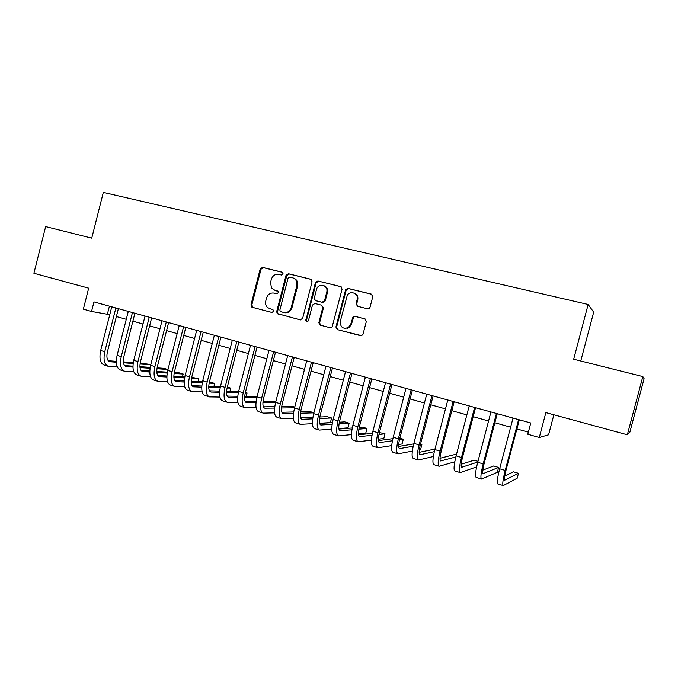 <?xml version="1.0" encoding="UTF-8"?>
<svg xmlns="http://www.w3.org/2000/svg" width="678" height="678" viewBox="0 0 678 678"><rect width="100%" height="100%" fill="white"/><g stroke="black" fill="none" stroke-linecap="round" stroke-linejoin="round"><path stroke-width="1.02" d="M283.15 273.946L282.209 272.209L262.547 267.378L260.199 268.929L250.979 304.846L252.292 307.312L271.853 312.448L273.514 311.38L273.158 309.973L267.53 307.575C265.784 305.786 265.2 303.6 265.759 301.007L266.539 298.006C267.886 294.21 270.412 292.574 274.107 293.099L276.666 293.744L278.327 292.667L278.175 291.523L274.836 290.286L271.429 287.853L270.556 282.362L271.336 279.353C272.692 275.548 275.217 273.895 278.921 274.395L281.48 275.031L283.15 273.946M367.51 308.795L369.264 308.405L370.044 307.21L372.773 296.701L371.315 294.125L347.992 288.387L345.678 289.514L335.907 327.05L337.322 329.627L361.654 335.669L363.052 334.152L366.34 321.465L364.891 318.88L354.891 316.321L353.052 316.787L350.763 324.143L348.458 327.491C343.034 329.372 340.305 327.355 340.271 321.431L347.246 295.439C350.204 289.862 358.976 293.549 357.12 299.617L356.06 303.702L357.501 306.27L367.51 308.795M642.812 376.578L644.1 378.68L629.845 432.242L627.328 434.784L642.812 376.578L573.673 359.213L588.148 304.473L103.319 192.391L91.742 238.156L45.655 226.588L33.9 273.268L88.674 288.175L83.36 309.16L91.547 311.465L93.971 301.896L530.772 422.996L527.806 434.251L539.29 437.488L548.578 434.801L553.867 414.792M627.328 434.784L545.858 412.614L539.29 437.488M312.092 281.726L310.71 279.217L288.421 273.743L286.031 275.293L276.692 311.566L277.192 313.575L300.218 319.889L302.634 318.355L312.092 281.726M317.872 280.98L340.67 286.591L342.085 289.125L332.144 326.923L330.025 327.711L320.27 325.152L318.838 322.796L322.77 307.541L321.347 305.125L314.914 303.49L312.473 305.041L308.473 320.533C307.592 321.957 306.702 321.982 305.812 320.618L315.431 282.548L317.872 280.98L341.17 286.794M347.5 328.423L347.611 327.983M580.766 360.993L593.682 312.16L588.148 304.473M326.94 290.591L327.338 289.057M91.547 311.465L109.768 314.677M116.387 316.533L126.278 319.313M132.88 321.16L143.007 324.008M149.609 325.855L159.966 328.762M166.559 330.618L177.161 333.593M183.746 335.441L194.594 338.483M201.171 340.331L212.273 343.449M218.833 345.288L230.198 348.475M236.749 350.314L248.377 353.585M254.92 355.416L266.818 358.755M273.344 360.586L285.531 364.01M292.04 365.84L304.507 369.332M310.999 371.163L323.762 374.739M330.237 376.561L343.305 380.222M349.763 382.036L363.128 385.79M369.569 387.596L383.256 391.443M389.672 393.24L403.681 397.172M410.08 398.969L424.42 402.995M430.801 404.783L445.48 408.902M451.828 410.69L466.862 414.902M473.185 416.682L488.567 420.996M494.864 422.767L510.619 427.191M516.89 428.945L528.357 432.166M109.421 306.176L107.429 314.016M277.649 291.023L275.624 290.515M282.599 272.387L263.352 267.657L261.013 269.2L251.809 305.041L253.114 307.507L272.081 312.482M311.202 279.421L289.184 274.005L286.794 275.556L277.471 311.753L277.972 313.753L300.498 319.94M289.752 277.073L288.074 278.166L279.87 310.032L280.158 311.363L283.523 312.49C287.26 313.05 289.82 311.414 291.193 307.583L296.828 285.718L296.854 282.268C296.184 279.895 294.718 278.395 292.472 277.751L289.752 277.073M283.743 312.541L284.294 312.677C288.023 313.236 290.582 311.609 291.955 307.787L291.193 307.583M293.328 278.031C295.515 278.7 296.947 280.192 297.6 282.514L297.583 285.963L291.955 307.787M330.313 327.762L320.27 325.152M321.457 305.159L323.474 307.736L319.55 322.957L320.982 325.313M318.584 281.234L316.143 282.802L306.541 320.008L307.185 321.652M326.745 292.15L326.804 291.904C328.542 285.006 317.965 282.667 316.465 289.591L314.194 298.659L315.651 300.634L322.084 302.261L324.542 300.701L326.745 292.15L327.499 292.142C327.906 288.896 326.677 286.743 323.804 285.667M316.219 300.803L315.651 300.634M327.44 292.387L325.237 300.913L322.787 302.473L316.363 300.846M354.111 293.049C357.094 294.235 358.306 296.498 357.755 299.829L356.704 303.914L357.755 306.337M344.526 328.406L349.111 327.652L351.416 324.313L350.763 324.143M365.145 318.965L355.535 316.507L353.696 316.965L351.416 324.313M371.832 294.328L348.653 288.633L346.161 290.209L336.585 327.211L338 329.779L360.823 335.763M107.785 366.162L104.387 365.137C100.276 363.527 99.039 358.645 100.675 350.501L111.76 306.829M117.311 366.984L108.421 366.357C104.344 364.756 103.124 359.874 104.768 351.713L115.87 307.965M118.379 308.659L107.387 351.958C106.293 357.391 107.107 360.645 109.828 361.721L116.319 362.23M123.413 362.764L133.142 363.493M140.032 364.01L150.779 364.806M150.863 364.476L140.16 363.162M108.217 360.721L116.302 361.34M123.311 361.874L133.278 362.637M124.091 371.086L120.616 370.044C116.616 368.459 115.446 363.569 117.108 355.374L128.286 311.405M133.812 371.858L124.71 371.281C120.735 369.705 119.582 364.815 121.252 356.603L132.447 312.566M134.897 313.244L123.811 356.823C122.701 362.289 123.472 365.552 126.125 366.612L132.939 367.095M139.999 367.578L150.05 368.256M156.94 368.73L167.703 369.459L163.864 368.324L157.093 367.849M124.532 365.578L132.93 366.162M139.914 366.654L150.202 367.366M167.025 372.12L167.703 369.459M140.617 376.078L137.075 375.01C133.176 373.459 132.074 368.561 133.761 360.315L145.033 316.05M150.55 376.782L141.219 376.265C137.354 374.722 136.27 369.815 137.965 361.56L149.253 317.219M151.635 317.88L140.465 361.755C139.329 367.256 140.058 370.527 142.634 371.561L149.779 372.019M156.821 372.442L167.203 373.07M174.093 373.493L183.179 374.044L179.297 372.892L174.271 372.578M141.058 370.502L149.796 371.044M156.762 371.485L167.364 372.146M182.467 376.832L183.179 374.044M157.364 381.138L153.753 380.044C149.965 378.527 148.931 373.612 150.643 365.315L162.008 320.762M167.517 381.773L157.957 381.316C154.194 379.807 153.177 374.892 154.906 366.578L166.288 321.948M168.61 322.584L157.338 366.756C156.186 372.29 156.864 375.57 159.372 376.578L166.856 377.002M173.882 377.366L184.602 377.934M191.493 378.29L198.849 378.68L191.696 377.341M157.813 375.485L166.89 375.985M173.839 376.366L184.789 376.96M198.095 381.612L198.849 378.68M174.348 386.265L170.653 385.155C166.983 383.663 166.017 378.739 167.763 370.391L179.221 325.533M184.73 386.816L174.916 386.443C171.271 384.96 170.322 380.036 172.076 371.671L183.56 326.737M185.806 327.355L174.449 371.824C173.28 377.392 173.907 380.672 176.339 381.672L184.179 382.036M191.179 382.341L202.247 382.833M209.155 383.138L214.714 383.375L209.392 382.138M174.797 380.544L184.23 380.977M191.162 381.299L202.459 381.816M213.917 386.468L214.714 383.375M191.56 391.469L187.789 390.325C184.23 388.867 183.34 383.943 185.119 375.536L196.671 330.372M202.18 391.918L192.111 391.63C188.586 390.181 187.713 385.248 189.493 376.832L201.069 331.584M203.247 332.195L191.789 376.96C190.603 382.57 191.188 385.858 193.535 386.824L201.747 387.138M208.722 387.375L220.155 387.765M227.079 388.011L230.774 388.138L227.299 387.104M192.018 385.663L201.815 386.019M208.731 386.274L220.392 386.706M229.935 391.392L230.774 388.138M209.002 396.74L205.163 395.571C201.722 394.155 200.908 389.214 202.714 380.756L214.367 335.271M219.884 397.079L209.536 396.901C206.137 395.486 205.341 390.536 207.154 382.07L218.825 336.508M220.935 337.093L209.383 382.172C208.171 387.816 208.697 391.113 210.977 392.062L219.562 392.291M226.52 392.46L238.334 392.74M245.275 392.909L247.046 392.952L245.394 392.46M209.477 390.85L219.647 391.121M226.562 391.299L238.597 391.621M246.156 396.401L247.046 392.952M226.698 402.079L222.774 400.893C219.46 399.503 218.723 394.554 220.553 386.045L232.308 340.246M237.842 402.291L227.215 402.232C223.935 400.859 223.215 395.901 225.054 387.375L236.834 341.5M238.868 342.068L227.215 387.452C225.986 393.13 226.46 396.435 228.647 397.359L237.639 397.503M244.58 397.588L256.793 397.74M227.189 396.096L237.749 396.266M244.656 396.376L257.081 396.571M244.639 407.495L240.631 406.291C237.453 404.936 236.791 399.978 238.656 391.409L250.513 345.297M256.064 407.563L245.131 407.648C241.987 406.308 241.343 401.342 243.216 392.765L255.097 346.568M257.055 347.111L245.3 392.816C244.046 398.528 244.478 401.834 246.58 402.74L255.979 402.766M262.911 402.766L275.531 402.766M245.148 401.418L256.115 401.461M263.022 401.486L275.853 401.529M262.835 412.995L258.742 411.758C255.691 410.444 255.114 405.478 257.013 396.85L268.971 350.416M274.556 412.885L263.31 413.139C260.293 411.834 259.733 406.859 261.64 398.223L273.624 351.704M296.905 282.472L297.311 281.624M275.505 352.221L263.64 398.249C262.369 403.995 262.742 407.317 264.759 408.19L274.59 408.08M281.514 407.986L294.566 407.809M294.752 407.08L292.862 406.52L281.667 406.631M263.361 406.817L274.76 406.698M281.285 418.572L277.107 417.309C274.192 416.029 273.7 411.054 275.632 402.376L287.692 355.603M293.328 418.258L281.743 418.707C278.861 417.436 278.395 412.461 280.328 403.766L292.421 356.916M294.21 357.408L282.251 403.757C280.955 409.546 281.268 412.868 283.192 413.724L293.481 413.444M300.396 413.249L313.897 412.86M313.922 412.758L309.931 411.571L300.6 411.809M281.845 412.275L293.684 411.978M300.007 424.225L295.744 422.936C292.964 421.699 292.557 416.707 294.523 407.97L306.693 360.874M312.389 423.674L300.439 424.352C297.701 423.123 297.32 418.14 299.286 409.385L311.49 362.196M313.194 362.671L301.125 409.351C299.812 415.182 300.066 418.504 301.896 419.326L312.651 418.86M319.575 418.538L331.584 417.987L327.228 416.69L319.83 417.004M300.591 417.801L312.897 417.292M331.584 417.987L330.389 422.597L319.575 423.25M318.991 429.954L314.634 428.64C312.007 427.445 311.694 422.453 313.685 413.656L325.965 366.213M331.745 429.132L319.406 430.081C316.812 428.894 316.516 423.894 318.524 415.089L330.83 367.561M332.457 368.01L320.279 415.029C318.94 420.894 319.135 424.225 320.864 425.021L332.127 424.309M339.059 423.852L349.162 423.191L344.746 421.886L339.373 422.208M319.618 423.403L332.415 422.631M349.162 423.191L347.958 427.835L338.839 428.564M338.263 435.776L333.813 434.429C331.33 433.276 331.11 428.276 333.135 419.419L345.526 371.637M351.399 434.615L338.644 435.895C336.203 434.751 336.008 429.742 338.042 420.877L350.467 373.01M351.992 373.434L339.703 420.784C338.347 426.682 338.483 430.022 340.11 430.793L351.899 429.784M358.857 429.174L366.976 428.462L362.501 427.14L359.23 427.403M338.924 429.072L352.238 427.979M366.976 428.462L365.764 433.14L358.442 433.895M357.806 441.675L353.263 440.302C350.941 439.2 350.806 434.183 352.874 425.276L365.374 377.137M371.375 440.124L358.17 441.785C355.882 440.692 355.781 435.674 357.848 426.75L370.383 378.527M371.824 378.926L359.425 426.623C358.043 432.564 358.111 435.912 359.637 436.649L371.993 435.276M378.985 434.488L385.028 433.81L379.434 432.581C378.027 438.539 378.036 441.887 379.451 442.59L392.418 440.776M358.526 434.801L372.392 433.327M385.028 433.81L383.799 438.513L378.375 439.217M377.638 447.666L373.002 446.268C370.832 445.2 370.798 440.183 372.9 431.208L385.528 382.723M391.681 445.624L377.977 447.768C375.858 446.717 375.849 441.7 377.96 432.708L390.604 384.138M391.952 384.511L379.434 432.556M399.452 439.776L403.317 439.225L399.842 438.2M378.417 440.598L392.884 438.649M403.317 439.225L402.079 443.963L398.672 444.505M397.774 453.752L393.028 452.319C391.028 451.302 391.096 446.277 393.24 437.242L405.978 388.392M412.334 451.099L398.088 453.845C396.121 452.836 396.223 447.811 398.367 438.759L411.131 389.825M412.377 390.172L399.749 438.573C398.317 444.599 398.257 447.946 399.562 448.624L413.182 446.243M420.284 444.997L421.86 444.717L420.462 444.302M398.63 446.446L413.733 443.921M421.86 444.717L420.614 449.48L419.343 449.726M418.199 459.921L413.36 458.455C411.529 457.489 411.699 452.455 413.877 443.361L426.733 394.155M433.361 456.514L418.487 460.006C416.699 459.048 416.902 454.014 419.089 444.904L431.971 395.605M433.115 395.918L420.368 444.675C418.911 450.743 418.775 454.099 419.97 454.752L434.318 451.658M419.157 452.345L434.962 449.082M438.946 466.184L433.996 464.693C432.335 463.769 432.615 458.726 434.835 449.573L447.811 399.995M454.777 461.811L439.208 466.261C437.59 465.354 437.895 460.311 440.124 451.141L453.133 401.469M454.167 401.757L441.302 450.878C439.819 456.989 439.615 460.345 440.692 460.964L455.836 456.955M456.362 454.93L454.921 454.506L440.005 458.277M459.998 472.541L454.946 471.015C453.463 470.151 453.853 465.1 456.108 455.879L469.21 405.927M476.617 466.905L460.235 472.617C458.803 471.761 459.218 466.71 461.481 457.472L474.617 407.427M475.541 407.681L462.557 457.175C461.04 463.328 460.769 466.693 461.718 467.269L477.778 462.049M477.973 461.328L474.176 460.201L461.21 464.227M481.38 478.999L476.21 477.439C474.922 476.626 475.422 471.574 477.719 462.286L490.948 411.953M497.245 413.699L484.134 463.566C482.6 469.761 482.244 473.134 483.075 473.676L498.61 467.439L497.321 472.337L481.583 479.066C480.338 478.261 480.863 473.21 483.177 463.905L496.432 413.478M498.61 467.439L493.694 465.981L482.778 470.151M503.084 485.558L497.813 483.965C496.711 483.202 497.33 478.143 499.669 468.795L513.026 418.072M519.297 419.809L506.051 470.057C504.491 476.295 504.059 479.668 504.754 480.177L518.475 473.32L517.178 478.253L503.262 485.609C502.212 484.863 502.856 479.804 505.203 470.43L518.594 419.623M518.475 473.32L513.483 471.846L504.737 475.99M253.114 307.507L252.292 307.312M251.809 305.041L250.979 304.846M261.013 269.2L260.199 268.929M263.352 267.657L262.547 267.378M278.819 314.253L278.031 314.067M277.471 311.753L276.692 311.566M286.794 275.556L286.031 275.293M289.184 274.005L288.421 273.743M297.583 285.963L296.828 285.718M319.592 322.77L318.88 322.601M323.44 307.863L322.736 307.659M306.541 320.008L305.803 319.838M316.143 282.802L315.431 282.548M322.787 302.473L322.084 302.261M325.237 300.913L324.542 300.701M356.704 303.914L356.06 303.702M357.755 299.829L357.12 299.617M353.035 318.067L352.382 317.889M355.535 316.507L354.891 316.321M338 329.779L337.322 329.627M336.585 327.211L335.907 327.05M346.161 290.209L345.5 289.972M348.653 288.633L347.992 288.387M371.756 294.294L371.315 294.125M100.675 350.501L104.768 351.713M109.082 361.442L110.192 361.772M117.108 355.374L121.252 356.603M125.396 366.332L126.481 366.654M133.761 360.315L137.965 361.56M141.931 371.29L142.982 371.603M150.643 365.315L154.906 366.578M158.686 376.315L159.711 376.621M167.763 370.391L172.076 371.671M175.67 381.409L176.661 381.706M185.119 375.536L189.493 376.832M192.891 386.579L193.857 386.867M202.714 380.756L207.154 382.07M210.35 391.808L211.282 392.087M220.553 386.045L225.054 387.375M228.045 397.122L228.944 397.393M238.656 391.409L243.216 392.765M245.995 402.503L246.86 402.766M257.013 396.85L261.64 398.223M264.2 407.961L265.03 408.215M275.632 402.376L280.328 403.766M282.667 413.504L283.455 413.741M294.523 407.97L299.286 409.385M301.388 419.114L302.142 419.343M313.685 413.656L318.524 415.089M320.389 424.818L321.101 425.03M333.135 419.419L338.042 420.877M339.661 430.598L340.339 430.801M352.874 425.276L357.848 426.75M359.213 436.463L359.849 436.649M372.9 431.208L377.96 432.708M379.061 442.412L379.655 442.59M393.24 437.242L398.367 438.759M399.198 448.455L399.749 448.616M413.877 443.361L419.089 444.904M419.64 454.582L420.14 454.735M434.835 449.573L440.124 451.141M440.386 460.811L440.844 460.947M456.108 455.879L461.481 457.472M477.719 462.286L483.177 463.905M499.669 468.795L505.203 470.43M252.547 307.244L251.716 307.049M277.972 313.753L277.192 313.575M297.6 282.514L296.854 282.268M319.55 322.957L318.838 322.796M323.474 307.736L322.77 307.541M306.541 320.787L305.812 320.618M327.499 292.142L326.804 291.904M349.111 327.652L348.458 327.491M353.696 316.965L353.052 316.787M346.339 289.752L345.678 289.514"/></g></svg>
